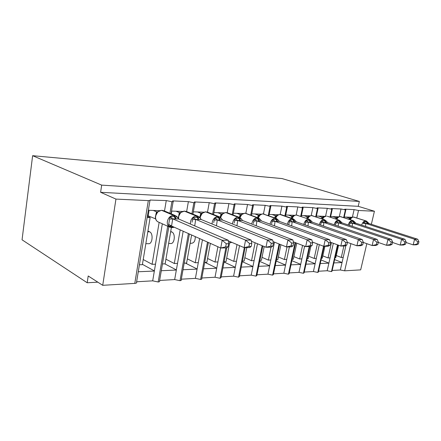 <?xml version="1.0" encoding="UTF-8"?>
<svg xmlns="http://www.w3.org/2000/svg" width="441" height="441" viewBox="0 0 441 441"><rect width="100%" height="100%" fill="white"/><g stroke="black" fill="none" stroke-linecap="round" stroke-linejoin="round"><path stroke-width="0.66" d="M352.387 217.159L354.106 209.624L358.516 210.484L374.426 211.233L358.224 206.322L359.343 201.438L282.058 178.566L32.628 155.69L22.05 239.81L87.197 282.758L97.83 282.163M169.917 213.29L171.896 201.713L166.268 200.578L164.532 210.837L164.113 210.82M159.642 210.666L148.341 210.28M166.268 200.578L150.023 200.043C150.552 200.473 149.984 200.661 148.325 200.611L134.792 283.387C136.44 283.243 137.024 282.846 136.55 282.196L149.94 200.528M159.146 222.369L152.095 264.313L155.513 264.192L152.696 280.845L136.616 281.777M162.338 223.813L155.513 264.192M143.22 259.529L152.095 264.313M147.928 230.996L149.598 231.795C153.65 233.394 152.41 244.711 148.314 243.675L145.828 243.702M154.356 271.033L138.259 271.761M182.409 211.448L171.51 211.074M191.907 213.731L193.858 202.744L188.384 201.642L186.637 211.575M188.384 201.642L172.596 200.881L173.208 201.19C173.666 201.559 173.23 201.735 171.896 201.713M180.182 229.877L174.294 263.509L177.514 263.393L174.669 279.572L159.631 280.443M183.18 231.216L177.514 263.393M165.932 259.198L174.294 263.509M170.706 231.453L171.758 231.933C175.865 233.487 174.608 244.474 170.458 243.476L168.633 243.493M176.345 270.041L161.296 270.719M203.841 212.187L193.329 211.823M212.628 214.177L214.558 203.72L209.232 202.645L207.496 212.154M209.232 202.645L194.343 201.928L195.032 202.27C195.446 202.606 195.054 202.766 193.858 202.744M199.63 238.575L195.242 262.753L198.279 262.643L195.407 278.37L181.334 279.186M202.447 239.832L198.279 262.643M187.342 258.85L195.242 262.753M195.264 236.619C195.319 240.863 194.018 243.085 191.355 243.283L190.126 243.294M197.099 269.104L183.015 269.738M224.061 212.882L213.907 212.534M232.203 214.624L234.105 204.635L228.918 203.593L227.198 212.727M228.918 203.593L214.855 202.915L215.616 203.284C215.985 203.588 215.632 203.736 214.558 203.72M217.904 246.745L215.032 262.037L217.909 261.932L215.021 277.235L201.824 278.001M220.55 247.93L217.909 261.932M207.568 258.481L215.032 262.037M216.724 268.216L203.522 268.812M243.156 213.538L233.35 213.201M250.709 215.07L252.588 205.506L247.539 204.492L245.824 213.306M247.539 204.492L234.237 203.852L235.059 204.244L234.105 204.635M237.021 244.584L233.769 261.359L236.492 261.259L233.592 276.16L221.211 276.876M239.529 245.659L236.492 261.259M226.702 258.106L233.769 261.359M231.845 242.363L229.601 242.936M235.301 267.378L222.914 267.935M261.226 214.161L251.75 213.835M268.244 215.506L270.096 206.327L265.173 205.341L263.464 213.891M265.173 205.341L252.572 204.734L253.454 205.148L252.588 205.506M255.102 242.776L251.53 260.714L254.11 260.62L251.205 275.14L239.573 275.812M257.489 243.757L254.11 260.62M244.827 257.726L251.53 260.714M252.919 266.579L241.282 267.108M278.354 214.75L269.181 214.431M284.875 215.93L286.705 207.11L281.904 206.145L280.195 214.469L281.143 214.618L279.996 214.486C278.188 214.585 276.761 215.825 275.724 218.207M281.904 206.145L269.947 205.572L270.884 206.002L270.096 206.327M271.028 247.186L268.387 260.102L270.84 260.014L267.935 274.17L256.993 274.804M274.506 242.153L270.84 260.014M262.02 257.351L268.387 260.102M269.644 265.824L258.707 266.32M294.605 215.307L285.729 215.004M300.679 216.349L302.476 207.849L297.791 206.912L296.192 215.048C294.533 215.136 293.188 216.288 292.168 218.504M297.791 206.912L286.435 206.366L287.422 206.812L286.705 207.11M287.047 246.921L284.406 259.523L286.744 259.435L283.839 273.249L273.541 273.844M289.384 246.883L286.744 259.435M278.354 256.976L284.406 259.523M285.548 265.107L275.25 265.57M310.045 215.836L301.446 215.544M315.706 216.751L317.481 208.554L312.906 207.639L311.203 215.561M312.906 207.639L302.102 207.116L303.138 207.579L302.476 207.849M302.565 245.411L299.654 258.972L301.881 258.889L298.981 272.373L289.274 272.935M304.61 246.205L301.881 258.889M293.893 256.607L299.654 258.972M300.69 264.424L290.988 264.859M324.736 216.344L316.401 216.057M330.017 217.148L331.764 209.227L327.294 208.328L325.59 216.096M327.294 208.328L317.002 207.838L318.082 208.306L317.481 208.554M317.366 243.906L314.185 258.443L316.307 258.365L313.413 271.535L304.262 272.064M319.317 244.645L316.307 258.365M308.694 256.243L314.185 258.443M315.117 263.773L305.971 264.187M338.732 216.823L330.651 216.548M343.66 217.529L345.386 209.866L341.014 208.99L339.305 216.63M341.014 208.99L331.202 208.521L332.321 209.001L331.764 209.227M331.467 242.605L328.043 257.941L330.066 257.869L327.183 270.735L318.551 271.237M333.33 243.294L330.066 257.869M322.801 255.885L328.043 257.941M328.887 263.15L320.254 263.542M139.406 264.776L142.371 264.666L150.138 217.578L147.349 216.327M147.156 217.507L150.138 217.578M162.459 263.939L165.132 263.845L171.367 227.611M184.189 263.15L186.593 263.068L191.615 234.987M204.701 262.412L206.857 262.329L210.368 243.377M224.105 261.706L226.024 261.634L229.871 241.514M242.473 261.039L244.182 260.978L246.822 247.583M259.898 260.411L261.408 260.355L264.209 246.541M276.446 259.81L277.775 259.76L280.9 244.711M292.179 259.242L293.342 259.198L296.749 243.156M307.162 258.696L308.165 258.663L310.866 246.238M321.439 258.178L322.299 258.15L324.923 246.304M352.083 217.281L344.234 217.011M354.106 209.624L344.741 209.172L345.893 209.657L345.386 209.866M343.886 245.995L341.279 257.461L343.214 257.39L340.342 269.975L332.183 270.449M345.926 245.494L343.214 257.39M336.274 255.537L341.279 257.461M342.034 262.555L333.881 262.924M335.061 257.687L335.794 257.66L338.6 245.229M87.197 282.758L88.2 275.978L102.72 285.31L115.944 199.089L100.609 192.298L358.224 206.322M115.944 199.089L148.325 200.611M102.72 285.31L134.792 283.387M350.909 243.625L344.664 270.824L360.672 269.87L366.818 243.669M344.664 270.824L340.342 269.975M327.183 270.735L331.467 271.612L332.018 271.193L337.927 244.981M313.413 271.535L317.79 272.433L318.385 271.97L324.063 246.321M298.981 272.373L303.458 273.288L304.108 272.786L309.791 246.552M283.839 273.249L288.42 274.192L289.125 273.635L295.679 242.737M267.935 274.17L272.626 275.134L273.398 274.528L279.677 244.22M251.205 275.14L256.017 276.132L256.86 275.465L262.814 245.962M233.592 276.16L238.526 277.174L239.446 276.446L245.113 247.61M215.021 277.235L220.081 278.282L221.095 277.477L226.735 247.897L220.72 248.007L171.477 225.985L168.418 225.941L169.939 217.033L174.156 216.509L177.525 217.231L178.594 218.979L172.707 218.835L171.555 226.018M195.407 278.37L200.605 279.445C201.68 279.324 202.05 279.032 201.724 278.563L208.378 242.489M174.669 279.572L180.005 280.68C181.196 280.542 181.609 280.217 181.24 279.704L189.382 233.989M152.696 280.845L158.181 281.986C159.51 281.832 159.967 281.474 159.554 280.917L168.831 226.74M331.467 271.612L337.503 244.827M374.426 211.233L371.361 224.293M100.609 192.298L101.673 185.121L359.343 201.438M32.628 155.69L101.673 185.121M342.045 262.505L334.631 259.606M328.898 263.095L321.042 259.964M315.133 263.712L306.809 260.317M300.701 264.363L291.876 260.675M285.564 265.041L276.193 261.022M269.66 265.752L259.705 261.364M252.936 266.502L242.346 261.695M235.318 267.29L224.045 262.009M216.74 268.122L204.949 262.401M197.121 268.999L185.429 263.106M176.367 269.925L164.807 263.856M154.378 270.906L142.426 264.341M317.79 272.433L323.578 246.249M303.458 273.288L309.246 246.563M288.42 274.192L295.128 242.528M272.626 275.134L279.076 243.983M256.017 276.132L262.158 245.692M238.526 277.174L244.325 247.621M220.081 278.282L225.858 247.925M200.605 279.445L207.485 242.087M180.005 280.68L188.384 233.543M158.181 281.986L167.707 226.233M353.175 217.022L351.102 217.942L350.016 219.265M365.909 223.543L363.401 223.62L363.428 222.126L366.091 221.724L367.706 222.225L369.056 223.548L365.826 223.471L365.545 226.393M418.388 244L418.95 241.762L417.699 241.773L417.136 244.016L418.388 244L416.321 244.81L413.178 244.865L405.979 242.473M417.136 244.016L413.178 244.865L414.579 239.254L365.909 223.493M417.699 241.773L414.579 239.254L417.721 239.237L369.056 223.548M349.333 217.187L351.223 217.799M348.914 219.238L349.382 218.146L350.755 218.141M346.08 217.077L349.382 218.146M351.13 218.152L349.459 218.168M363.428 222.126L365.826 223.471M417.721 239.237L418.95 241.762M339.868 216.553L337.701 217.512L336.599 218.857M349.476 225.362L350.088 221.773L353.252 221.376L354.558 221.884L355.909 223.234L352.519 223.152L352.205 226.272M405.555 244.193L406.122 241.894L404.799 241.905L404.237 244.209L405.555 244.193L403.509 245.02L400.202 245.075L392.501 242.473M404.237 244.209L400.202 245.075L401.613 239.32L352.602 223.179M404.799 241.905L401.613 239.32L404.921 239.303L355.909 223.234M336.086 216.735L337.883 217.319M335.48 218.957L335.998 217.711L337.332 217.7M332.679 216.614L335.998 217.711M337.729 217.711L336.07 217.733M350.088 221.773L352.519 223.152M404.921 239.303L406.122 241.894M323.65 217.06L322.531 218.422M335.452 225.081L336.092 221.404L338.953 220.985L340.766 221.525L342.111 222.903L338.556 222.815L338.203 226.156M392.038 244.391L392.611 242.032L391.222 242.048L390.649 244.408L392.038 244.391L390.02 245.24L386.537 245.295L378.295 242.462M390.649 244.408L386.537 245.295L387.964 239.391L338.633 222.843M391.222 242.048L387.964 239.391L391.443 239.369L342.111 222.903M322.206 216.255L323.903 216.823M321.395 218.675L321.963 217.248L323.347 217.242L322.04 217.275M318.634 216.134L321.963 217.248M323.683 217.253L326.224 216.096C324.813 216.162 323.617 217.159 322.641 219.1M336.092 221.404L338.556 222.815M391.443 239.369L392.611 242.032M311.274 215.555L308.904 216.592L307.757 217.97M320.712 224.783L321.379 221.018L324.797 220.605L326.285 221.145L327.619 222.551L323.876 222.462L323.485 226.051M377.788 244.601L378.361 242.181L376.895 242.192L376.322 244.623L377.788 244.601L375.804 245.472L372.127 245.532L363.296 242.434M376.322 244.623L372.127 245.532L373.566 239.463L323.959 222.49M376.895 242.192L373.566 239.463L377.237 239.446L327.619 222.551M307.647 215.754L309.235 216.294M306.616 218.4L307.234 216.768L308.617 216.763L307.305 216.796M303.893 215.627L307.234 216.768M308.932 216.768L308.612 216.763L308.904 216.592M321.379 221.018L323.876 222.462M377.237 239.446L378.361 242.181M295.883 215.021L293.397 216.096L292.234 217.49M305.205 224.475L305.9 220.61L309.461 220.186L311.048 220.748L312.371 222.187L308.43 222.093L307.989 225.957M362.739 244.821L363.318 242.335L361.769 242.352L361.19 244.843L362.739 244.821L360.799 245.72L356.912 245.78L347.354 242.352M361.19 244.843L356.912 245.78L358.357 239.54L308.513 222.121M361.769 242.352L358.357 239.54L362.237 239.524L312.371 222.187M292.355 215.23L293.827 215.743M291.082 218.124L291.749 216.261L293.133 216.255M288.408 215.092L291.749 216.261M293.425 216.261L291.826 216.288M305.9 220.61L308.43 222.093M362.237 239.524L363.318 242.335M279.688 214.453L277.08 215.572L275.961 216.933M288.866 224.149L289.594 220.18L292.807 219.734L295.007 220.329L296.313 221.801L292.163 221.702L291.666 225.875M346.824 245.058L347.409 242.495L345.766 242.511L345.182 245.08L346.824 245.058L344.928 245.979L340.821 246.045L330.403 242.214M345.182 245.08L340.821 246.045L342.277 239.628L292.24 221.729M345.766 242.511L342.277 239.628L346.383 239.606L296.313 221.801M276.27 214.679L277.615 215.153M274.737 217.854L275.46 215.732L276.81 215.721M272.119 214.535L275.46 215.732M277.108 215.726L275.537 215.759M289.594 220.18L292.163 221.702M346.383 239.606L347.409 242.495M262.621 213.857L259.551 215.202L258.839 215.969L258.299 215.169L259.611 215.158M259.595 215.302L258.735 216.421M271.634 223.808L272.395 219.728L276.27 219.287L278.128 219.938M329.962 245.306L330.552 242.671L328.815 242.688L328.225 245.334L329.962 245.306L328.126 246.254L323.771 246.326L312.432 242.043M328.225 245.334L323.771 246.326L325.232 239.717L275.074 221.321L274.434 225.809M328.815 242.688L325.232 239.717L329.587 239.695L279.456 221.426L275.074 221.321M259.336 214.094L260.532 214.53M257.522 217.595L258.277 215.214M254.959 213.946L258.299 215.169M259.909 215.164L258.376 215.197M272.395 219.728L274.991 221.288M278.166 219.976L279.374 221.399M329.587 239.695L330.552 242.671M241.734 214.442L240.554 215.87M253.421 223.444L254.22 219.249L258.272 218.797L260.251 219.453M312.074 245.571L312.663 242.853L310.817 242.875L310.227 245.598L312.074 245.571L310.31 246.541L305.685 246.618L293.342 241.833M310.227 245.598L305.685 246.618L307.151 239.81L256.932 220.886L256.215 225.775M310.817 242.875L307.151 239.81L311.776 239.783L261.485 220.969L256.932 220.886M241.475 213.483L242.511 213.868M239.353 217.358L240.191 214.574L241.745 214.569L240.268 214.607M236.861 213.323L240.191 214.574M254.22 219.249L256.855 220.858M260.267 219.469L261.485 220.969M311.776 239.783L312.663 242.853M240.869 215.026L240.769 215.544M225.594 212.562L222.556 213.83L221.343 215.291M234.149 223.058L234.987 218.742L239.231 218.278L241.343 218.934M293.056 245.852L293.651 243.052L291.683 243.068L291.093 245.88L293.056 245.852L291.374 246.855L286.452 246.932L273.029 241.563M291.093 245.88L286.452 246.932L287.923 239.91L237.738 220.428L236.927 225.764M291.683 243.068L287.923 239.91L292.841 239.882L242.561 220.511L237.738 220.428M222.622 212.832L223.482 213.163M220.147 217.215L221.057 213.951L222.551 213.94M217.744 212.667L221.057 213.951M222.573 213.94L221.128 213.979M234.987 218.742L237.655 220.395M241.354 218.94L242.561 220.511M292.841 239.882L293.651 243.052M202.265 213.273L201.002 214.673M213.725 222.65L214.602 218.207L218.433 217.711L221.316 218.383L222.512 220.031L217.308 219.905L216.465 225.798M272.803 246.15L273.398 243.256L271.303 243.278L270.708 246.183L272.803 246.15L271.215 247.18L265.967 247.269L251.381 241.233M270.708 246.183L265.967 247.269L267.439 240.014L217.385 219.938M271.303 243.278L267.439 240.014L272.687 239.987L222.512 220.031M202.678 212.149L203.351 212.413M199.779 217.435L200.804 213.29L202.232 213.279M197.513 211.967L200.804 213.29M202.138 213.257L200.881 213.317M214.602 218.207L217.308 219.905M272.687 239.987L273.398 243.256M180.733 212.568L179.437 214.017M192.033 222.22L192.96 217.639L197.64 217.148L200.087 217.826L201.228 219.519L195.694 219.386L194.718 225.886M251.188 246.469L251.783 243.482L249.54 243.504L248.95 246.502L251.188 246.469L249.711 247.533L244.11 247.627L228.267 240.825M248.95 246.502L244.11 247.627L245.576 240.13L195.776 219.42M249.54 243.504L245.576 240.13L251.183 240.097L201.228 219.519M181.554 211.421L182.028 211.614M178.175 218.554L179.316 212.639L180.424 212.579M176.08 211.233L179.338 212.59M171.295 213.874L171.775 211.085M180.634 212.551L179.41 212.617M192.96 217.639L195.694 219.386M251.183 240.097L251.783 243.482M161.434 210.324L157.751 211.851L155.48 216.107C155.193 218.648 155.927 220.517 157.691 221.713L158.65 222.148M225.671 246.85L228.069 246.811L228.659 243.719L226.261 243.741L225.671 246.85L220.72 248.007L222.187 240.251L172.784 218.874M226.261 243.741L222.187 240.251L228.184 240.218L178.594 218.979L178.627 216.829C179.542 213.295 181.466 211.404 184.404 211.151L180.722 212.496M155.458 218.819L155.408 217.595M147.476 215.555L155.386 218.786M155.706 215.12L156.544 211.84L157.553 211.834M153.325 210.451L156.544 211.84M148.209 215.577L149.075 210.302M173.258 226.779L172.326 227.132L168.418 225.941M156.004 219.844L156.401 220.539M157.856 211.818L156.616 211.873M169.939 217.033L172.707 218.835M228.069 246.811L226.718 247.908M228.184 240.218L228.659 243.719M358.516 210.484L356.802 217.937M171.758 231.933L170.623 231.927M149.598 231.795L147.796 231.784M354.393 217.165L353.484 217.049C352.265 217.093 351.196 217.975 350.281 219.684M361.653 225.114C362.502 222.49 363.764 221.079 365.446 220.88L367.513 223.587M367.899 223.598L365.832 220.891L353.484 217.049L366.195 220.941L353.583 217.033M350.65 218.135L351.102 217.942M350.066 219.183L349.366 218.185M341.147 216.713L340.176 216.586C338.864 216.636 337.74 217.573 336.792 219.392M348.241 224.949C349.085 222.198 350.402 220.715 352.199 220.5L354.277 223.273M354.68 223.284L352.607 220.511L340.176 216.586L353.009 220.572L340.298 216.57M336.665 218.742L335.976 217.749M352.602 223.223L350.049 223.306M325.916 216.068L326.368 216.079M334.157 224.778C334.995 221.895 336.378 220.335 338.302 220.103L340.386 222.942M340.81 222.953L338.727 220.114L339.173 220.18L327.261 216.233M322.614 218.278L321.941 217.292M338.633 222.892L336.036 222.975M312.686 215.737L311.583 215.588C310.051 215.66 308.788 216.729 307.785 218.802M319.361 224.618L319.389 224.491C320.238 221.525 321.676 219.921 323.694 219.684L325.789 222.595M326.241 222.606L324.146 219.695L311.583 215.588L324.648 219.778L311.743 215.572M307.862 217.788L307.212 216.812M323.959 222.54L321.307 222.628M303.799 224.463L303.855 224.171C304.714 221.128 306.208 219.486 308.336 219.243L310.436 222.225M310.905 222.236L308.805 219.26L309.378 219.348L296.374 215.032M297.372 215.208L296.087 215.026M291.815 218.378L293.039 216.454L292.35 217.11L291.733 216.305M308.513 222.17L305.817 222.258M287.405 224.32L287.488 223.835C288.359 220.715 289.919 219.028 292.157 218.78L279.892 214.458L292.157 218.78L294.257 221.84M294.753 221.851L292.653 218.797L293.304 218.901L281.143 214.618M276.027 216.829L275.443 215.776M292.245 221.784L289.489 221.873M270.113 224.193L270.223 223.488C271.11 220.274 272.731 218.543 275.09 218.289L276.358 218.438L262.93 213.891C260.951 214.006 259.44 215.351 258.393 217.92M277.72 221.448L275.614 218.306L262.93 213.891L275.09 218.289L277.191 221.432M264.198 214.045L263.167 213.874M258.85 216.239L258.47 216.884M275.074 221.376L272.268 221.47M244.617 213.229L244.926 213.262C242.732 213.411 241.117 214.888 240.086 217.689M251.85 224.094L251.976 223.113C252.88 219.811 254.573 218.03 257.064 217.771L259.165 221.002M259.716 221.018L257.616 217.788L258.476 217.953L245.477 213.284L257.064 217.771L245.19 213.246M240.72 215.616L240.169 214.624M256.938 220.941L254.071 221.04M232.539 224.022L232.672 222.722C233.587 219.32 235.362 217.49 237.991 217.226L239.584 217.446L227.484 212.827L225.897 212.601C223.394 212.805 221.658 214.486 220.698 217.65M240.676 220.561L238.581 217.242L225.897 212.601L237.991 217.226L240.086 220.55M227.484 212.827L226.194 212.584M221.558 214.96L221.035 214.001M237.738 220.483L234.816 220.583M205.456 211.862L205.754 211.895C202.981 212.143 201.146 213.979 200.247 217.407L200.175 217.909M212.099 224L212.209 222.303C213.141 218.802 214.993 216.917 217.782 216.647L219.866 220.065M219.425 216.856L207.562 212.176L205.754 211.895L217.782 216.647L219.596 216.922L221.277 218.328M220.489 220.081L218.405 216.663L206.09 211.878M201.283 214.26L200.787 213.339M217.385 219.998L214.403 220.103M184.106 211.118L184.779 211.134M190.435 224.05L190.484 221.856C191.427 218.251 193.373 216.31 196.333 216.029L198.4 219.557M198.064 216.244L186.482 211.515L184.404 211.151L196.333 216.029L198.417 216.388L200.049 217.777M199.062 219.568L196.995 216.051L186.482 211.515M179.785 213.51L179.316 212.639M195.776 219.48L192.734 219.59M175.325 215.583L164.151 210.842L161.726 210.363C158.611 210.616 156.588 212.568 155.662 216.211C155.342 218.703 156.02 220.539 157.691 221.713L169.383 226.988C167.707 225.798 167.034 223.934 167.376 221.388C168.33 217.661 170.375 215.66 173.517 215.379L175.562 219.012M176.273 219.028L174.223 215.395L161.726 210.363L173.517 215.379L175.953 215.853L177.48 217.192M171.422 227.578L169.383 226.988L171.549 227.622L172.74 226.547M173.032 227.137L171.747 227.622M164.151 210.842L162.15 210.346M156.952 212.711L156.522 211.895M172.789 218.934L169.68 219.045M171.577 225.968L168.76 224.403M345.854 209.828L344.085 217.667M332.277 209.188L330.48 217.303M318.038 208.516L316.214 216.928M303.088 207.805L301.236 216.542M287.372 207.061L285.487 216.151M270.829 206.278L268.916 215.748M253.399 205.451L251.453 215.346M234.998 204.574L233.019 214.938M215.55 203.654L213.538 214.535M194.961 202.673L192.915 214.144M173.131 201.631L171.053 213.769M349.884 219.552L350.595 218.466L349.829 219.535M367.651 222.126L366.195 220.941M350.578 218.19L349.812 218.251M336.406 219.265L337.233 217.997L336.367 219.254M354.503 221.784L353.009 220.572M337.178 217.749L336.417 217.815M337.701 217.512L337.343 217.716M322.266 218.973L323.22 217.507L322.25 218.962M340.711 221.426L339.173 220.18M323.121 217.297L322.377 217.358M307.421 218.675L308.502 216.989L307.443 218.626M326.224 221.051L324.648 219.778M308.369 216.818L307.636 216.878M310.993 220.654L309.378 219.348M292.863 216.31L292.146 216.371M291.953 218.075L292.35 217.11M275.388 218.086L276.755 215.892L275.653 217.496M294.952 220.241L293.304 218.901M276.546 215.781L275.846 215.842M258.079 217.804L259.6 215.302M278.034 219.8L276.358 218.438M259.352 215.225L258.674 215.28M239.799 217.54L241.492 214.679M246.337 213.45L244.821 213.235L241.569 214.552M260.173 219.337L258.476 217.953M241.569 214.629L240.554 214.69M241.166 214.651L240.345 216.233M220.45 217.435L222.374 213.924M241.288 218.846L239.584 217.446M222.38 214.006L221.41 214.067M221.906 214.056L221.189 215.55M199.955 217.656L202.121 213.257M207.562 212.176L205.655 211.867L202.254 213.185M202.072 213.35L201.146 213.405M201.543 213.416L200.914 214.817M178.412 218.874L178.418 216.713L180.628 212.551M200.661 218.99L200.435 218.444M180.545 212.656L179.669 212.705M179.972 212.727L179.421 214.039M178.219 218.692L177.789 217.689M174.272 227.231L172.464 227.628M157.685 211.912L156.858 211.961M157.079 211.989L156.605 213.179"/></g></svg>
